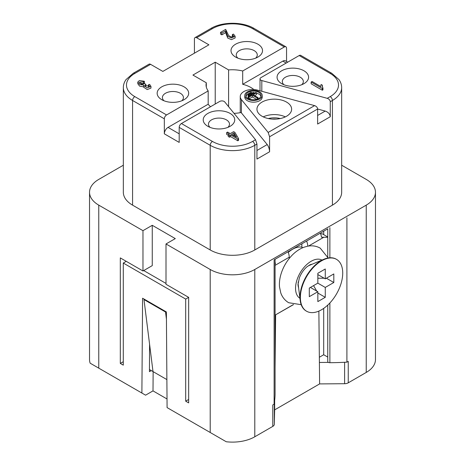 <?xml version="1.0" encoding="UTF-8"?>
<svg xmlns="http://www.w3.org/2000/svg" width="465" height="465" viewBox="0 0 465 465"><rect width="100%" height="100%" fill="white"/><g stroke="black" fill="none" stroke-linecap="round" stroke-linejoin="round"><path stroke-width="0.7" d="M341.665 165.22L366.234 179.403A31.521 18.199 180 0 1 375.47 192.272L375.47 359.567A31.521 18.199 180 0 1 366.234 372.436L348.25 382.823L348.25 361.375L346.907 362.148A185.489 107.09 180 0 1 329.877 362.7A2.104 1.215 180 0 1 328.453 362.392A2.104 1.215 180 0 1 327.749 361.485L327.749 305.098M149.457 369.53L153.002 371.582L143.987 299.57L144.458 299.297M166.877 379.591L153.002 371.582M226.641 132.624L227.594 132.072L230.262 133.612L233.651 131.659L234.906 132.386L238.568 138.611L238.568 140.325L237.784 140.773L230.559 136.605L229.507 137.216L228.251 136.489L228.251 134.774L229.309 134.164L226.641 132.624L226.641 134.344L228.251 135.274M207.832 126.3L207.832 126.3A15.764 9.102 180 0 1 207.832 113.431A15.764 9.102 180 0 1 230.123 113.431A15.764 9.102 180 0 1 230.123 126.3A15.764 9.102 180 0 1 207.832 126.3M255.529 139.727L224.758 101.957A3.15 1.819 0 0 0 219.678 101.446L181.42 123.533L212.441 141.441A28.371 16.38 0 0 0 252.559 141.441L255.529 139.727L256.953 144.051L254.791 145.301L254.791 249.967A31.521 18.199 180 0 1 210.209 249.967L132.572 205.141A31.521 18.199 180 0 1 123.335 192.272L123.335 87.606A31.521 18.199 180 0 0 132.572 100.475L132.572 205.141M262.196 95.435L262.196 97.15A8.707 5.028 180 0 1 256.82 101.794A8.707 5.028 180 0 1 247.334 100.707A8.707 5.028 180 0 1 244.782 97.15L244.782 95.435A8.707 5.028 0 0 0 247.334 98.993A8.707 5.028 0 0 0 256.82 100.08A8.707 5.028 0 0 0 262.196 95.435A8.707 5.028 0 0 0 253.489 90.408A8.707 5.028 0 0 0 244.782 95.435M262.033 116.238A17.339 10.009 180 0 1 256.953 109.165A17.339 10.009 180 0 1 274.292 99.155A17.339 10.009 180 0 1 291.631 109.165A17.339 10.009 180 0 1 280.93 118.412A17.339 10.009 180 0 1 262.033 116.238M240.242 112.681L240.242 96.581A12.259 7.074 180 0 0 241.405 99.591L268.166 132.432L314.596 105.625C316.438 106.276 317.45 107.409 317.63 109.019L325.215 111.077C328.278 112.17 329.958 114.059 330.266 116.738L330.266 101.725C330.08 100.115 329.069 98.981 327.232 98.33L261.812 80.561A3.15 1.819 180 0 1 260.005 78.916A3.15 1.819 180 0 1 260.929 77.632L299.181 55.544A3.15 1.819 -60 0 1 300.756 55.387L331.777 73.296A3.15 1.819 120 0 0 330.202 73.453L299.181 55.544M240.242 96.581A12.259 7.074 180 0 1 257.715 90.175L314.596 105.625M285.324 116.884A17.339 10.009 0 0 0 263.26 116.884M318.868 311.102L319.618 383.91L274.658 409.868L274.315 424.295A5.255 3.034 180 0 1 272.781 426.393L272.781 404.945L274.118 404.172A185.489 107.09 0 0 0 275.071 394.337A2.104 1.215 0 0 0 275.071 394.326A2.104 1.215 0 0 0 275.071 394.314L275.071 259.284M275.071 259.278L274.118 259.83L275.071 259.278L275.071 394.337M274.118 404.172L274.118 259.83L327.825 228.821M126.253 261.336L123.283 263.05L185.692 299.082L185.692 401.179L188.662 402.893L188.662 297.368L166.005 284.284L166.005 243.962L210.209 269.485A31.521 18.199 0 0 0 254.791 269.485L366.234 205.141A31.521 18.199 180 0 0 375.47 192.272M123.283 263.05L123.283 365.147L120.307 363.432L120.307 257.906L142.97 270.99L142.97 230.663L98.766 205.141A31.521 18.199 0 0 1 89.53 192.272A31.521 18.199 0 0 1 98.766 179.403L123.335 165.22M89.53 192.272L89.53 359.567A31.521 18.199 0 0 0 90.158 363.182L141.889 393.047L142.592 298.222L166.383 311.957L167.086 407.596L226.246 441.75A31.521 18.199 0 0 0 254.791 436.78L254.791 269.485M166.005 311.742L165.534 312.009L166.435 319.223M165.534 312.009L143.987 299.57M120.307 363.432L123.283 361.712M346.907 362.148L346.907 217.8M323.698 231.204L323.698 234.633M323.698 308.382L323.698 354.743L319.368 357.242M327.749 357.079L323.698 354.743M272.781 426.393L254.791 436.78M252.559 141.441A3.15 1.819 60 0 1 254.791 145.301A31.521 18.199 180 0 1 210.209 145.301L179.194 127.393L179.194 142.406L164.331 133.827L164.331 118.813L132.572 100.475A3.15 1.819 -60 0 1 134.798 96.615L166.563 114.954L208.186 90.919L208.186 104.218L168.045 127.393L179.194 133.827M150.584 64.339L134.798 73.453A3.15 1.819 60 0 0 133.222 73.296L149.009 64.182A3.15 1.819 60 0 1 150.584 64.339L162.843 71.412L208.913 44.82L196.649 37.741A3.15 1.819 -120 0 0 195.073 37.584A3.15 1.819 -120 0 0 194.422 39.025L194.422 53.184M256.953 150.486L267.212 144.563L241.405 112.89A12.259 7.074 0 0 1 241.12 112.513A26.267 15.165 180 0 1 234.046 113.355M210.546 106.718A26.267 15.165 180 0 1 208.186 104.218M166.563 114.954A3.15 1.819 120 0 0 164.331 118.813M164.331 133.827A5.255 3.034 -60 0 1 168.045 127.393M179.194 127.393A3.15 1.819 -60 0 1 181.42 123.533M267.212 144.563C268.654 146.591 269.444 148.992 269.59 151.77L269.59 136.757L268.166 132.432M269.59 151.77L256.953 159.065L256.953 144.051M181.821 100.777A10.509 6.068 0 0 0 183.419 97.557A10.509 6.068 0 0 0 180.344 93.267A10.509 6.068 0 0 0 168.894 91.954A10.509 6.068 0 0 0 162.407 97.557A10.509 6.068 0 0 0 164.006 100.777M208.186 90.919A26.267 15.165 180 0 1 206.047 84.926A26.267 15.165 180 0 1 206.309 82.782L206.309 87.071M206.309 82.782L192.934 75.063L215.225 62.194L215.225 104.015M227.885 127.369A10.509 6.068 0 0 0 229.483 124.155A10.509 6.068 0 0 0 218.974 118.087A10.509 6.068 0 0 0 208.471 124.155A10.509 6.068 0 0 0 210.07 127.369M142.97 270.99L152.258 265.625L152.258 225.304L142.97 230.663M152.258 225.304L175.293 238.603L166.005 243.962M332.428 205.141A31.521 18.199 0 0 0 341.665 192.272L341.665 87.606A31.521 18.199 180 0 1 332.428 100.475L332.428 205.141L254.791 249.967M286.55 61.485L286.55 48.25A3.15 1.819 120 0 0 285.899 46.808A3.15 1.819 120 0 0 284.324 46.965L242.695 70.994L242.695 84.293L282.836 61.118A5.255 3.034 -60 0 1 285.464 60.857L287.719 62.159M253.855 89.547A26.267 15.165 0 0 0 242.695 84.293M322.408 85.229L322.239 86.095L322.948 88.147L322.332 88.507L311.137 82.043L312.096 81.491L320.815 86.525L321.083 84.467L322.408 85.229L322.379 87.031M322.948 88.147L322.948 89.867L322.332 90.222L311.137 83.758L311.137 82.043M281.685 83.659L281.685 83.659A15.764 9.102 180 0 1 281.685 70.79A15.764 9.102 180 0 1 303.976 70.79A15.764 9.102 180 0 1 303.976 83.659A15.764 9.102 180 0 1 281.685 83.659L281.685 83.659M330.266 116.738L317.63 124.033L317.63 109.019L269.59 136.757M255.674 58.137A10.509 6.068 0 0 0 257.273 54.922A10.509 6.068 0 0 0 254.198 50.633A10.509 6.068 0 0 0 242.747 49.313A10.509 6.068 0 0 0 236.261 54.922A10.509 6.068 0 0 0 237.859 58.137M242.695 70.994A26.267 15.165 0 0 0 228.6 69.913L228.6 106.677M228.6 69.913L215.225 62.194M301.739 84.735A10.509 6.068 0 0 0 303.337 81.515A10.509 6.068 0 0 0 292.828 75.452A10.509 6.068 0 0 0 282.325 81.515A10.509 6.068 0 0 0 283.923 84.735M143.726 86.885L139.622 86.13L137.797 83.741L137.797 82.026L139.39 80.561L144.359 81.253L144.359 82.968L143.586 83.63L139.826 83.276M144.359 81.253L143.586 81.91L139.331 82.2L141.587 84.264L144.807 83.694L145.9 84.45L145.644 86.298M148.864 86.868L148.422 86.531L148.422 84.816L149.625 84.403L150.968 86.391L147.225 87.844L143.726 85.548L143.807 85.147L139.634 84.421L137.797 82.026M150.968 86.391L150.968 88.106L147.225 89.559L143.726 87.263L143.726 85.548M233.041 36.752L232.343 36.287L232.343 34.573L233.477 34.09L235.127 36.241L231.465 37.921L227.716 36.363L225.67 30.911L225.67 32.626L221.846 34.84L220.532 34.079L220.532 32.364L225.688 29.388L228.611 35.538L231.308 37.02L233.61 36.078L232.343 34.573M235.127 36.241L235.127 37.956L231.465 39.635L227.716 38.084L225.67 32.626M161.768 99.702L161.768 99.702A15.764 9.102 180 0 1 161.768 86.833A15.764 9.102 180 0 1 184.059 86.833A15.764 9.102 180 0 1 184.059 99.702A15.764 9.102 180 0 1 161.768 99.702M235.621 57.067L235.621 57.067A15.764 9.102 180 0 1 235.621 44.198A15.764 9.102 180 0 1 257.912 44.198A15.764 9.102 180 0 1 257.912 57.067A15.764 9.102 180 0 1 235.621 57.067L235.621 57.067M248.141 98.522A7.568 4.365 0 0 0 256.384 99.469A7.568 4.365 0 0 0 261.057 95.435A7.568 4.365 0 0 0 253.489 91.07A7.568 4.365 0 0 0 245.921 95.435A7.568 4.365 0 0 0 248.141 98.522M246.072 96.296A7.568 4.365 180 0 1 247.99 94.151M251.71 92.907A7.568 4.365 180 0 1 252.507 92.82M254.117 93.366L254.117 92.785L248.903 95.796L248.13 95.348L253.344 92.337L254.117 92.785A7.568 4.365 180 0 1 254.983 92.872M256.587 93.169A7.568 4.365 180 0 1 260.906 96.296M247.99 93.936L248.763 94.378L251.71 92.675L250.943 92.233L247.99 93.936L248.13 95.732M248.903 95.796L248.903 96.377M248.13 95.348L248.2 97.104M248.763 94.378L248.763 94.982M251.71 92.675L251.71 93.279M256.645 99.405L252.414 96.964L248.978 98.94L248.973 97.232L248.2 96.784L255.814 92.39L256.587 92.837L253.187 94.802L258.046 97.609L257.273 98.051L252.414 95.244L248.973 97.232M248.92 98.917L248.2 98.499L248.2 96.784M256.587 92.837L256.587 94.552L254.669 95.656M257.273 98.051L257.273 99.219M252.414 95.244L252.414 96.964M258.046 97.609L258.046 98.923M322.332 88.507L322.332 90.222M320.815 86.525L320.74 85.99L320.74 86.484M225.67 30.911L221.846 33.12L221.846 34.84M221.846 33.12L220.532 32.364M143.586 81.91L143.586 83.63M145.9 84.45L145.086 85.49L149.474 86.217L148.422 84.816M233.965 132.926L231.518 134.339L236.546 137.239L233.965 132.926L233.965 134.641L233.006 135.193M238.568 138.611L237.784 139.058L237.784 140.773M237.784 139.058L230.559 134.891L230.559 136.605M230.559 134.891L229.507 135.501L229.507 137.216M229.507 135.501L228.251 134.774M234.976 136.332L233.965 134.641M188.662 399.464L185.692 401.179M149.567 344.135L149.445 371.669L151.305 370.599M319.618 362.462L328.453 362.392M275.536 314.869L293.525 304.604M275.64 314.927L275.071 367.774M274.658 409.868L274.658 400.481M153.142 371.663L153.002 390.885L145.574 395.174L141.889 393.047M167.022 398.976L153.002 390.885M319.618 383.91L344.606 383.712L344.606 362.276M348.25 382.823A5.255 3.034 180 0 1 344.606 383.712M185.692 299.082L188.662 297.368M166.005 283.429L143.714 270.56M321.983 260.069A22.064 12.741 120 0 0 305.052 266.23A22.064 12.741 120 0 0 295.548 288.3A22.064 12.741 120 0 0 299.919 298.286M311.916 264.312A13.659 7.888 120 0 0 311.62 264.271L309.969 264.777L306.807 266.916C303.651 269.688 301.175 273.327 299.379 277.826L297.955 284.661L298.379 287.213M325.268 297.309L325.268 287.44L317.839 283.15L309.295 288.085L309.295 296.664L317.839 291.729L317.839 301.599L325.268 297.309L317.839 293.02M310.405 287.44L317.839 291.729M325.268 287.44L333.812 282.511L326.384 278.221M324.151 278.221L317.839 278.221M333.812 282.511L333.812 273.932L325.268 278.861L325.268 268.997L317.839 273.286L317.839 283.15M317.839 274.571L325.268 278.861M313.567 285.62L316.723 291.09M336.526 259.365A29.946 17.292 120 0 0 321.553 260.848A29.946 17.292 120 0 0 301.988 287.236A29.946 17.292 120 0 0 306.58 311.23A29.946 17.292 120 0 0 321.553 309.748A29.946 17.292 120 0 0 341.112 283.359A29.946 17.292 120 0 0 336.526 259.365L336.154 259.15A29.946 17.292 120 0 0 324.012 259.214A29.946 17.292 120 0 0 300.198 300.471L298.239 284.865A14.183 8.19 -60 0 1 298.146 283.365A14.183 8.19 -60 0 1 298.222 281.912M300.198 300.471A29.946 17.292 120 0 0 306.208 311.015L306.58 311.23M306.952 266.788A14.183 8.19 -60 0 1 309.521 265.323L324.012 259.214M320.339 233.145A10.509 6.068 60 0 1 321.466 237.202L323.779 237.255L308.557 246.043M307.801 246.171A10.509 6.068 -120 0 0 306.592 241.079M288.021 251.803A10.509 6.068 60 0 1 289.23 257.197L289.23 258.482M275.071 264.225L275.402 263.8A10.509 6.068 -120 0 0 275.071 262.062M302.791 247.694L301.861 247.153L301.861 243.811M288.265 252.408A23.639 13.648 -60 0 1 301.861 247.153M275.071 263.608L275.402 263.8M327.749 237.255L323.779 237.255M320.612 233.819L322.297 233.819L327.749 236.976M293.374 304.569L275.071 315.136M272.478 119.116A12.607 7.277 180 0 1 276.105 119.116M280.267 118.558A14.711 8.492 0 0 0 268.322 118.558M210.209 432.491L210.209 269.485M98.766 368.146L98.766 205.141M366.234 372.436L366.234 205.141M329.877 227.635L329.877 257.767M329.877 302.977L329.877 362.7M212.441 141.441A3.15 1.819 120 0 0 210.209 145.301L210.209 249.967M241.405 99.591L241.405 112.89M317.63 115.454L325.215 111.077M286.178 63.048L282.836 61.118M327.232 98.33L330.202 96.615A28.371 16.38 0 0 0 330.202 73.453M261.812 80.561L261.812 91.291M330.202 96.615A3.15 1.819 -120 0 1 332.428 100.475L330.266 101.725M134.798 73.453A28.371 16.38 0 0 0 134.798 96.615M284.324 46.965L252.559 28.627A28.371 16.38 0 0 0 212.441 28.627L196.649 37.741M252.559 28.627A3.15 1.819 -60 0 1 254.134 28.47L285.899 46.808M212.441 28.627A3.15 1.819 -120 0 0 210.866 28.47C222.317 21.553 242.684 21.553 254.134 28.47M274.315 402.981L274.315 424.295M289.23 257.197L275.071 265.376M327.749 256.913L327.749 228.861M260.005 90.797L260.005 78.916M133.222 73.296L125.998 79.631C124.236 82.154 123.347 84.81 123.335 87.606M331.777 73.296L339.002 79.631C340.764 82.154 341.653 84.81 341.665 87.606M195.073 37.584L210.866 28.47M301.186 304.68L288.701 302.732C284.923 300.466 282.272 297.176 280.755 292.863L279.5 286.835C279.163 282.342 279.785 277.71 281.372 272.938C283.476 266.678 286.736 261.115 291.154 256.238C295.037 251.984 299.355 248.961 304.098 247.177L307.667 246.194C312.178 245.34 316.363 245.985 320.222 248.13L328.156 257.97"/></g></svg>
